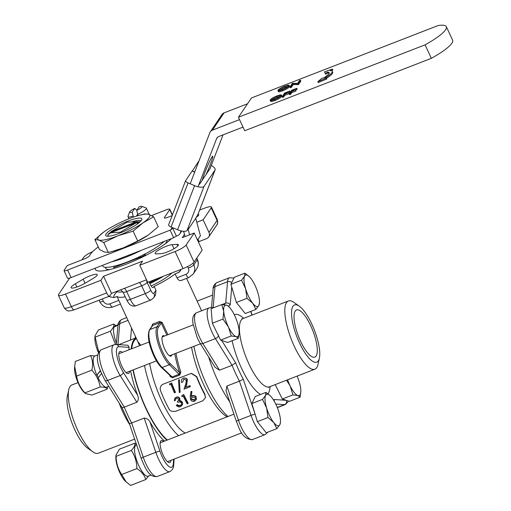 <?xml version="1.0" encoding="UTF-8"?>
<svg xmlns="http://www.w3.org/2000/svg" width="511" height="511" viewBox="0 0 511 511"><rect width="100%" height="100%" fill="white"/><g stroke="black" fill="none" stroke-linecap="round" stroke-linejoin="round"><path stroke-width="0.77" d="M311.895 324.3A30.686 9.358 -111.2 0 1 319.388 358.128A30.686 9.358 -111.2 0 1 299.42 342.779A30.686 9.358 -111.2 0 1 291.538 313.307A30.686 9.358 -111.2 0 1 299.21 306.127A30.686 9.358 -111.2 0 1 311.895 324.3M319.388 358.128L318.008 364.413A36.588 11.159 -111.2 0 1 314.872 369.21A36.588 11.159 -111.2 0 1 294.202 346.113A36.588 11.159 -111.2 0 1 288.402 300.985A36.588 11.159 -111.2 0 1 293.953 302.416L299.21 306.127M229.739 401.787A57.328 17.483 -111.2 0 1 217.654 380.42A57.328 17.483 -111.2 0 1 208.629 356.889M310.797 325.922A25.295 7.716 -111.2 0 1 314.808 357.119A25.295 7.716 -111.2 0 1 300.519 341.15A25.295 7.716 -111.2 0 1 296.508 309.96A25.295 7.716 -111.2 0 1 310.797 325.922M222.004 304.582L225.709 303.144C227.612 302.614 229.113 303.221 230.199 304.971A53.955 16.454 68.8 0 0 228.513 306.364M200.146 343.303L197.361 338.116L192.934 323.565C192.794 320.831 191.555 315.6 196.524 312.751A20.236 6.17 68.8 0 0 199.731 337.707A20.236 6.17 68.8 0 0 202.835 343.494A3.373 1.699 148 0 1 200.146 343.303L215.15 367.339L219.5 370.181L232.077 365.308L235.641 362.81A53.955 16.454 68.8 0 0 239.295 371.273A53.955 16.454 68.8 0 0 243.274 379.258L239.442 381.174A57.328 17.483 -111.2 0 1 235.616 373.452A57.328 17.483 -111.2 0 1 232.077 365.308L215.412 338.614A3.373 1.699 -32 0 0 218.51 335.81M273.787 400.439A53.955 16.454 68.8 0 0 274.088 399.513L274.35 401.397M226.865 386.054L238.465 420.246L251.042 415.366L239.442 381.174L226.865 386.054L226.022 390.826L236.389 421.403A3.373 0.447 161.3 0 1 238.465 420.246A20.236 6.17 68.8 0 0 241.071 426.768A20.236 6.17 68.8 0 0 252.504 439.543L265.081 434.663A20.236 6.17 -111.2 0 1 253.648 421.888A20.236 6.17 -111.2 0 1 251.042 415.366A3.373 0.447 -18.7 0 1 255.123 414.274M143.559 254.714L143.789 255.89L113.844 267.509L113.614 266.333M143.981 256.311L143.789 255.89M114.228 268.339L113.844 267.509M144.92 255.839L144.236 254.369M145.686 255.455L145.003 253.973M167.001 240.323A33.726 6.656 155.1 0 1 165.238 243.798M109.718 269.572A33.726 6.656 155.1 0 1 105.713 268.352L105.215 267.285M202.337 180.038A13.49 1.028 -67.3 0 1 206.623 168.132A13.49 1.028 -67.3 0 1 212.059 156.864A13.49 1.028 -67.3 0 1 212.742 156.194A13.49 1.028 -67.3 0 1 206.061 174.526M173.037 227.849A5.059 4.714 34 0 1 172.731 228.213L170.636 229.969L172.284 227.529M224.086 112.867L212.435 130.126A5.059 4.714 -146 0 0 210.328 131.793L221.978 114.534A5.059 4.714 34 0 1 224.086 112.867L247.541 103.765M210.328 131.793A5.059 4.714 -146 0 0 209.868 132.675L190.188 183.788M172.731 228.213L176.397 236.114L177.643 235.635A5.059 4.714 -146 0 0 179.744 233.968A5.059 4.714 -146 0 0 180.204 233.086L181.603 231.017M217.558 137.331L216.453 138.973A5.059 4.714 34 0 1 216.913 138.091A5.059 4.714 34 0 1 219.015 136.424L243.019 127.111M216.453 138.973L198.044 186.764M181.047 230.895L180.204 233.086M212.435 130.126L239.538 119.612M223.039 134.859L210.027 168.649M98.272 246.934A43.844 8.649 -24.9 0 0 90.415 254.261A43.844 8.649 -24.9 0 0 89.668 255.621A5.059 0.996 155.1 0 1 84.066 259.045L67.331 265.535L64.143 270.262A5.059 0.996 -24.9 0 0 64.047 270.645A5.059 0.996 -24.9 0 0 67.605 270.038L170.636 229.969M172.156 215.616L167.87 217.277A5.059 0.996 155.1 0 1 164.312 217.884A5.059 0.996 155.1 0 1 164.408 217.494L169.716 209.625A5.059 0.996 -24.9 0 0 169.812 209.242A5.059 0.996 -24.9 0 0 166.254 209.849L152.329 215.246L151.965 215.795M170.163 230.25L173.638 237.749L176.397 236.114M64.047 270.645L67.529 278.144A5.059 0.996 -24.9 0 0 71.086 277.537L173.638 237.749M171.913 272.931A26.981 5.321 155.1 0 1 151.128 285.943M69.7 278.016L58.586 294.477A10.118 1.999 -24.9 0 0 58.395 295.249A10.118 1.999 -24.9 0 0 65.517 294.036L100.846 280.328L103.586 276.266L142.512 261.166L139.771 265.228L175.107 251.521A10.118 1.999 -24.9 0 0 186.145 244.986L194.231 233.01L182.255 237.653L184.458 234.389M196.786 222.272L203.142 219.807L211.228 207.83A10.118 1.999 -24.9 0 0 211.426 207.051A10.118 1.999 -24.9 0 0 204.304 208.264L199.654 210.072M92.651 251.642A10.118 1.999 -24.9 0 0 83.676 257.314L81.952 259.863M156.487 253.91A10.118 1.999 155.1 0 1 155.12 253.552A10.118 1.999 155.1 0 1 155.312 252.773A10.118 1.999 155.1 0 1 162.76 247.809A10.118 1.999 155.1 0 1 172.105 244.673L176.998 244.36A10.118 1.999 155.1 0 1 178.371 244.718A10.118 1.999 155.1 0 1 172.143 249.751A10.118 1.999 155.1 0 1 161.387 253.597L156.487 253.91M83.178 279.172A10.118 1.999 155.1 0 1 97.25 274.599A10.118 1.999 155.1 0 1 92.97 278.552L85.165 283.171A10.118 1.999 155.1 0 1 71.093 287.738A10.118 1.999 155.1 0 1 71.284 286.965A10.118 1.999 155.1 0 1 75.373 283.79L83.178 279.172L85.062 283.228M197.508 240.061L200.414 235.743L195.713 218.306L198.025 214.218L215.022 170.093A8.431 2.996 21.1 0 0 215.131 169.876L198.14 214A8.431 2.996 -158.9 0 1 198.025 214.218A10.118 1.999 155.1 0 1 198.728 214.563A10.118 1.999 155.1 0 1 196.013 217.526M171.498 238.58A43.505 8.585 155.1 0 1 126.07 264.251A43.505 8.585 155.1 0 1 95.448 269.469A43.505 8.585 155.1 0 1 95.346 268.122M167.384 440.009A56.485 17.227 -111.2 0 1 145.961 408.046A56.485 17.227 -111.2 0 1 133.262 369.849M131.691 348.758A56.485 17.227 -111.2 0 1 136.469 338.621M151.735 326.523L152.591 324.127L152.706 325.373L152.265 325.731M170.91 376.518L172.079 376.939L179.265 374.154L179.617 372.576L180.856 372.276L179.744 375.017L169.365 364.701A21.922 6.688 -111.2 0 1 161.661 352.852A21.922 6.688 -111.2 0 1 157.069 326.759L159.892 322.582L159.579 321.419L162.217 322.46L161.265 323.048L159.892 322.582A36.422 7.186 155.1 0 1 152.706 325.373L149.883 329.55A21.922 6.688 68.8 0 0 154.475 355.643A21.922 6.688 68.8 0 0 162.179 367.492L172.079 376.939L172.558 377.808L170.08 376.46L170.629 376.058M170.706 376.096L161.329 367.371A1.009 0.805 -46.3 0 0 162.179 367.492L169.365 364.701A1.009 0.805 -46.3 0 0 170.112 363.506L179.617 372.576A53.285 16.25 -111.2 0 1 174.756 353.753M120.334 303.86L137.983 341.885L140.87 345.193M139.586 345.692L137.267 340.332M181.054 269.386L179.438 271.999L175.158 273.922L176.966 277.824C178.499 280.398 180.025 281.197 181.546 280.226M117.089 291.666A38.446 7.588 -24.9 0 0 114.125 297.6L108.46 296.54M198.562 242.342L199.098 241.55L206.585 238.643A5.059 4.714 -146 0 0 208.692 236.976A5.059 4.714 -146 0 0 208.986 232.403L217.073 220.42A10.118 1.999 -24.9 0 0 217.271 219.647C217.903 222.445 217.737 224.227 216.779 224.993A5.059 4.714 -146 0 0 217.073 220.42L211.228 207.83M100.846 280.328L106.69 292.924A5.059 1.546 68.8 0 0 109.552 296.118A5.059 1.546 68.8 0 0 109.808 295.901L111.526 293.359L146.529 279.779M120.475 303.924L117.019 296.476A35.412 6.988 -24.9 0 0 125.265 296.802M155.459 295.122L155.964 290.248L154.15 286.352A35.412 6.988 -24.9 0 0 175.158 273.922M191.325 397.871L191.504 398.995L194.352 399.87L195.445 398.925M194.346 399.864L194.231 400.343L195.406 399.091L195.298 397.922L192.366 397.015L191.235 398.082L191.497 398.995M191.363 399.449L194.231 400.343M190.233 396.83L190.929 391.72L191.778 391.969L191.171 396.485L191.957 391.63M190.245 396.83L190.552 399.73C191.548 401.256 192.922 401.755 194.665 401.218L196.358 399.398L196.071 397.571C195.1 396.063 193.765 395.552 192.066 396.044L191.184 396.485M191.778 391.969L191.964 391.637L191.114 391.388L190.922 391.72M196.454 398.982L196.071 397.571M196.205 397.111C195.822 395.897 194.493 395.405 192.225 395.635L191.338 396.082M183.545 394.856A54.294 16.563 -111.2 0 0 188.029 403.537L187.218 403.85A54.294 16.563 -111.2 0 1 183.187 396.095L181.801 396.632L181.884 395.501L183.736 394.524L181.884 395.501M188.029 403.537L188.137 403.045A53.285 16.25 -111.2 0 1 183.736 394.524M175.394 400.177L175.407 399.327L176.429 398.439L178.92 399.148L178.959 400.158L177.343 401.486L179.022 399.953M181.705 404.188L181.52 403.128C180.511 401.959 179.272 401.703 177.802 402.381A54.294 16.563 -111.2 0 1 177.343 401.486M181.66 404.367L180.204 405.798L178.454 405.932L177.119 405.038L177.253 404.584L178.569 405.459L178.454 405.932M182.574 404.591L182.433 402.291L182.561 404.661L180.664 406.654C178.933 407.235 177.483 406.801 176.314 405.351L177.119 405.038M182.293 402.745L180.951 401.422L179.597 401.058L180.006 400.183M182.427 402.298L181.098 401.001L179.751 400.656L179.597 401.058L179.731 398.836C178.793 397.443 177.541 397.002 175.976 397.52L174.59 398.669L174.417 400.86L175.222 400.547M175.42 400.17L175.573 399.059M181.718 404.073L180.191 405.779M180.313 405.312L178.575 405.459M176.314 405.351L177.253 404.584M181.098 401.001L180.951 401.429M179.744 400.65L179.731 398.836M179.923 398.452C178.965 397.092 177.713 396.67 176.174 397.207L175.982 397.532M176.167 397.181L174.922 398.21M182.695 382.043L183.871 379.066M183.934 379.047L186.336 380.331L185.812 383.921L183.992 389.178L190.098 386.808A54.294 16.563 -111.2 0 1 189.677 385.85L189.92 385.62A53.285 16.25 -111.2 0 0 190.328 386.559L190.098 386.808M189.92 385.62L185.742 387.236L189.677 385.85M185.499 387.472L186.675 384.074L187.115 379.941C186.291 378.223 185.02 377.616 183.308 378.134C181.558 379.009 180.99 380.459 181.609 382.477L182.414 382.164M183.762 377.999L183.615 378.063C185.857 377.859 187.122 378.447 187.403 379.82L186.681 384.074M182.714 382.03L183.909 379.06M185.742 387.242L186.937 383.895M180.115 392.218L179.361 379.667L180.115 392.218L179.278 392.544L178.511 379.999L179.342 379.673M169.556 384.885L169.716 383.691L171.677 382.975A53.285 16.25 -111.2 0 0 175.471 392.327L174.436 392.882A54.294 16.563 -111.2 0 1 170.942 384.349L169.556 384.885L170.949 384.368M175.241 392.569A54.294 16.563 -111.2 0 1 171.377 383.046M205.524 397.271L204.943 394.984A53.285 16.25 -111.2 0 1 200.51 386.175A53.285 16.25 -111.2 0 1 196.48 376.76L191.21 373.42L163.226 384.138C160.582 385.486 159.694 387.67 160.55 390.698A53.285 16.25 -111.2 0 0 164.58 400.113A53.285 16.25 -111.2 0 0 169.007 408.928C169.709 410.927 171.977 411.706 175.816 411.266L202.765 400.809L205.454 397.711L204.93 394.99M205.064 394.511A52.269 15.943 -111.2 0 1 200.714 385.869A52.269 15.943 -111.2 0 1 196.761 376.633L196.48 376.76M196.767 376.633L191.478 373.381M164.555 336.008A10.961 3.341 68.8 0 0 163.054 335.689A10.961 3.341 68.8 0 0 164.791 349.205A10.961 3.341 68.8 0 0 170.981 356.122A10.961 3.341 68.8 0 0 171.875 354.87M139.771 265.228L147.705 282.321L183.04 268.614A10.118 1.999 -24.9 0 0 194.078 262.079L202.164 250.103L194.231 233.01M149.078 281.791L150.311 284.448C151.684 287.125 152.744 288.089 153.492 287.329L154.15 286.352M152.904 287.61A38.446 7.588 -24.9 0 0 153.492 287.329L153.23 287.565M114.125 297.6L117.019 296.476M185.244 433.079A52.269 15.943 -111.2 0 1 161.789 400.969A52.269 15.943 -111.2 0 1 149.646 363.493M178.614 435.653A56.485 17.227 -111.2 0 1 157.19 403.69A56.485 17.227 -111.2 0 1 144.492 365.493M227.165 416.816A52.269 15.943 -111.2 0 1 203.71 384.706A52.269 15.943 -111.2 0 1 191.561 347.231M228.021 416.484A56.485 17.227 -111.2 0 1 206.597 384.521A56.485 17.227 -111.2 0 1 193.899 346.33M203.142 219.807L208.986 232.403M198.038 239.269L199.098 241.55M103.586 276.266L111.526 293.359M136.903 210.315L134.795 208.379L132.253 212.148L133.358 217.143M137.453 214.556L136.386 216.147M137.97 215.668L136.744 210.404A6.745 1.329 -24.9 0 0 141.649 206.367A6.745 1.329 -24.9 0 0 139.286 206.642L136.744 210.404M132.924 216.21A10.118 1.999 155.1 0 1 127.98 216.651A10.118 1.999 155.1 0 1 127.999 216.198L129.66 211.931A6.745 1.329 -24.9 0 0 132.253 212.148M134.795 208.379A6.745 1.329 -24.9 0 0 129.66 211.931M141.649 206.367L145.98 207.856A10.118 1.999 155.1 0 1 146.338 208.13A10.118 1.999 155.1 0 1 137.414 214.473M149.563 282.839A26.138 5.155 -24.9 0 0 159.183 277.869M163.482 276.202A26.808 5.289 155.1 0 1 149.902 283.56M239.11 333.198L238.343 338.32L236.133 336.628A16.863 5.142 -111.2 0 0 239.129 332.98A16.863 5.142 -111.2 0 0 239.078 330.547A16.863 5.142 68.8 0 0 234.338 314.846A16.863 5.142 68.8 0 0 228.979 306.817A16.863 5.142 68.8 0 0 226.648 305.233A16.863 5.142 68.8 0 0 223.703 311.314A16.863 5.142 68.8 0 0 228.449 327.014A16.863 5.142 68.8 0 0 236.133 336.628L231.253 335.97L228.449 327.014L222.968 319.094L223.703 311.314L221.768 304.575L226.648 305.233L228.36 306.217M221.768 304.575L211.126 308.701L212.327 323.22L220.611 340.096L227.702 342.453L238.343 338.32M220.611 340.096L231.253 335.97M212.327 323.22L222.968 319.094M120.443 232.869L120.379 232.186L136.201 222.828L137.325 223.096L140.129 221.78M139.72 221.685L127.162 222.138L111.347 231.496L107.834 234.741M108.383 233.84L109.884 233.744L110.453 232.818L120.379 232.186M138.219 221.78L110.778 232.422M136.201 222.828L110.453 232.818M137.095 221.506L111.347 231.496M115.978 455.039L115.863 456.93A15.598 4.759 68.8 0 0 115.92 459.293A15.598 4.759 68.8 0 0 125.252 481.126L130.548 485.45L145.744 479.554C144.556 475.23 141.604 471.576 136.878 468.593L121.682 474.489L126.249 482.097M136.878 468.593C136.827 461.944 134.974 455.895 131.333 450.447C134.195 447.4 135.3 445.004 134.655 443.261L119.459 449.15L115.984 455.039L116.138 456.342C116.189 462.992 118.041 469.041 121.682 474.489M134.655 443.261L136.488 444.532M148.401 476.092L145.744 479.554M131.333 450.447L116.138 456.342M149.499 282.698A33.726 6.656 -24.9 0 0 158.851 277.997M116.604 291.391A33.726 6.656 -24.9 0 0 122.915 291.794M259.479 302.825L258.924 305.386L255.89 309.423L252.785 303.349A16.863 5.142 68.8 0 0 258.924 305.386A16.863 5.142 68.8 0 0 259.479 302.825A16.863 5.142 68.8 0 0 257.889 292.816A16.863 5.142 68.8 0 0 250.709 278.201A16.863 5.142 68.8 0 0 249.33 276.662A16.863 5.142 68.8 0 0 244.571 276.164A16.863 5.142 68.8 0 0 245.606 288.741L241.531 280.194L244.571 276.164L244.935 273.168L249.202 276.54M252.785 303.349A16.863 5.142 -111.2 0 1 245.606 288.741L247.011 298.322L252.785 303.349M244.935 273.168L234.294 277.294L230.895 284.32L236.369 302.448L245.248 313.55L255.89 309.423M236.369 302.448L247.011 298.322M230.895 284.32L241.531 280.194M280.469 422.035L279.907 424.603L276.873 428.633L273.768 422.565L267.994 417.532L266.595 407.95A16.863 5.142 68.8 0 0 273.768 422.565A16.863 5.142 68.8 0 0 279.907 424.603A16.863 5.142 68.8 0 0 280.469 422.035A16.863 5.142 68.8 0 0 278.872 412.026A16.863 5.142 -111.2 0 0 271.692 397.411A16.863 5.142 68.8 0 0 270.319 395.878A16.863 5.142 68.8 0 0 265.554 395.373A16.863 5.142 68.8 0 0 266.595 407.95L262.52 399.404L265.554 395.373L265.918 392.378L270.191 395.757M265.918 392.378L255.276 396.51L251.878 403.537L257.352 421.658L266.231 432.76L276.873 428.633M251.878 403.537L262.52 399.404M257.352 421.658L267.994 417.532M78.017 382.605L71.872 384.987A36.588 11.159 68.8 0 0 68.736 389.784L67.356 396.076A30.686 9.358 68.8 0 0 74.849 429.904A30.686 9.358 68.8 0 0 87.534 448.077L92.791 451.788A36.588 11.159 68.8 0 0 98.342 453.219L134.655 439.128M68.736 389.784A36.588 11.159 68.8 0 0 77.672 430.121A36.588 11.159 68.8 0 0 92.791 451.788M132.988 369.958A57.328 17.483 68.8 0 0 145.788 408.302A57.328 17.483 68.8 0 0 166.912 440.195M136.118 337.86A57.328 17.483 68.8 0 0 131.225 348.936M121.822 407.305L104.927 380.241A3.373 1.699 -32 0 0 107.623 380.433L124.282 407.126A57.328 17.483 68.8 0 0 127.827 415.271A57.328 17.483 68.8 0 0 131.646 422.993C129.883 423.657 129.162 423.791 129.494 423.395M121.861 406.954C121.688 407.695 122.493 407.752 124.282 407.126L136.859 402.246C138.532 400.368 138.768 398.012 137.561 395.169A57.328 17.483 68.8 0 1 130.592 370.89M121.829 407.305L129.379 423.568M128.829 349.869A57.328 17.483 68.8 0 1 129.149 347.352L127.98 345.251L116.048 344.484A3.373 3.181 93.7 0 1 118.833 346.688A16.863 5.142 68.8 0 0 116.853 355.503A16.863 5.142 68.8 0 0 123.355 372.417L137.561 395.169M118.712 344.657L133.971 338.652M164.516 441.121A57.328 17.483 68.8 0 1 150.049 422.067C148.79 419.582 146.849 418.266 144.223 418.119L131.646 422.993L143.246 457.185A20.236 6.17 68.8 0 0 145.852 463.707A20.236 6.17 68.8 0 0 157.286 476.482C148.835 477.74 145.22 467.961 141.17 458.341A3.373 0.447 -18.7 0 1 143.246 457.185L155.823 452.305L144.223 418.119M122.27 352.411A11.804 3.603 68.8 0 0 119.932 351.511A11.804 3.603 68.8 0 0 121.797 366.068A11.804 3.603 68.8 0 0 128.465 373.522A11.804 3.603 68.8 0 0 129.583 371.28M163.609 441.472A11.804 3.603 68.8 0 0 161.272 440.571A11.804 3.603 68.8 0 0 163.137 455.129A11.804 3.603 68.8 0 0 169.805 462.583A11.804 3.603 68.8 0 0 170.923 460.334M325.034 77.972A17.438 3.443 -24.9 0 0 332.252 71.259A17.438 3.443 -24.9 0 0 329.991 70.633L332.412 69.1L324.459 71.859L325.315 73.386L327.366 72.172A14.065 2.772 155.1 0 1 329.193 72.677A14.065 2.772 155.1 0 1 323.374 78.094L322.09 78.17L317.823 81.69L326.382 78.036L325.034 77.972M326.382 78.036L326.797 78.937L318.244 82.584L317.823 81.69M327.366 72.172L327.787 73.073A14.065 2.772 155.1 0 1 329.199 73.22M325.315 73.386L325.737 74.287L327.787 73.073M324.459 71.859L325.737 74.287M332.412 69.1L332.833 70.001L331.613 70.767M326.478 78.247A17.438 3.443 -24.9 0 0 332.674 72.153L332.252 71.259M289.252 93.826L291.653 90.275L296.757 88.294L292.349 90.275L291.609 91.367L295.773 89.751L291.359 91.731L290.191 93.462L289.252 93.826L289.673 94.727L290.612 94.363L291.781 92.632L295.946 91.015L295.773 89.751M296.757 88.294L297.172 89.195L295.875 89.968M296.514 88.659L296.929 89.559M292.349 90.275L292.662 90.958M295.53 90.115L295.946 91.015M291.359 91.731L291.781 92.632M290.191 93.462L290.612 94.363M282.264 96.541L284.665 92.983L289.769 91.003L285.362 92.983L284.621 94.081L288.785 92.465L284.378 94.446L283.209 96.177L282.264 96.541L282.685 97.441L283.624 97.077L284.793 95.346L288.958 93.73L288.785 92.465M289.769 91.003L290.191 91.903L288.887 92.676M289.526 91.367L289.941 92.267M285.362 92.983L285.675 93.673M288.543 92.83L288.958 93.73M284.378 94.446L284.793 95.346M283.209 96.177L283.624 97.077M280.06 96.324L277.218 97.141C274.401 98.291 272.542 99.383 271.648 100.418M280.379 95.959C279.491 96.994 277.62 98.093 274.771 99.243C272.069 100.239 270.887 100.335 271.232 99.524C272.127 98.482 273.979 97.39 276.802 96.24C279.536 95.231 280.724 95.135 280.379 95.959L280.494 95.627M271.137 99.888L271.232 99.524M271.635 100.424L271.213 99.524M277.218 97.141L276.796 96.24M281.842 95.947L281.733 96.496C280.667 97.754 278.418 99.083 274.982 100.495C271.68 101.708 270.249 101.804 270.709 100.788M281.733 96.496L281.318 95.595C281.791 94.561 280.354 94.656 277 95.889C273.577 97.301 271.341 98.629 270.287 99.888C269.834 100.903 271.258 100.808 274.56 99.594C277.997 98.189 280.252 96.854 281.318 95.595L281.459 95.097M274.56 99.594L274.982 100.495M270.287 99.888L270.172 100.36M290.925 86.506L289.986 86.87L292.381 83.312L297.619 83.35L299.503 80.553L300.442 80.189L298.047 83.74L292.809 83.715L290.925 86.506L291.34 87.407L290.401 87.771L289.986 86.87M300.442 80.189L300.864 81.089L298.462 84.641L293.225 84.615L291.34 87.407M298.047 83.74L298.462 84.641M297.83 83.823L298.252 84.724M292.809 83.715L293.225 84.615M287.782 86.653L284.94 87.47C282.117 88.62 280.258 89.712 279.364 90.747M288.095 86.289C287.208 87.324 285.342 88.422 282.487 89.572C279.785 90.568 278.604 90.664 278.949 89.847C279.843 88.812 281.702 87.72 284.518 86.57C287.252 85.561 288.44 85.465 288.095 86.289L288.217 85.957M278.853 90.217L278.949 89.847L279.351 90.754M284.934 87.47L284.518 86.57M289.565 86.276L289.456 86.825C288.389 88.084 286.134 89.412 282.698 90.824C279.396 92.037 277.971 92.133 278.425 91.118M289.456 86.825L289.034 85.925C289.507 84.89 288.07 84.986 284.716 86.218C281.293 87.63 279.057 88.959 278.01 90.217C277.55 91.233 278.974 91.137 282.283 89.923C285.719 88.518 287.968 87.183 289.034 85.925L289.175 85.426M282.283 89.923L282.698 90.824M278.01 90.217L278.297 91.59M451.833 43.269A40.471 7.984 -24.9 0 0 452.605 40.171L446.339 26.674A40.471 7.984 155.1 0 1 445.566 29.772A40.471 7.984 155.1 0 1 425.075 44.84L431.341 58.337A40.471 7.984 -24.9 0 0 451.833 43.269M425.075 44.84L238.439 117.249L251.463 97.959L438.099 25.55A40.471 7.984 155.1 0 1 446.339 26.674M238.439 117.249L244.705 130.746L431.341 58.337M101.632 373.349L98.131 377.993A16.659 5.078 68.8 0 0 106.869 387.108L108.76 386.38M97.678 354.941L94.816 356.046A16.659 5.078 68.8 0 0 94.305 356.365A16.659 5.078 68.8 0 0 96.841 375.208L100.45 371.005M96.841 375.208L100.475 370.443M107.623 386.814L107.176 389.152C106.633 387.753 104.289 387.025 100.143 386.974C99.179 380.765 96.407 375.163 91.82 370.168C93.155 364.624 92.727 359.75 90.536 355.541L75.347 361.437L74.523 367.869A15.598 4.759 68.8 0 0 82.705 390.73A15.598 4.759 68.8 0 0 83.913 392.065L85.401 393.515M100.143 386.974L84.947 392.87L85.458 393.572L91.986 395.048L107.176 389.152M97.096 374.978A15.598 4.759 68.8 0 0 98.361 377.686M91.82 370.168L76.631 376.064C77.595 382.273 80.368 387.875 84.947 392.87M74.619 366.323L76.631 376.064M90.536 355.541L94.95 355.995M141.438 220.305A19.897 3.928 155.1 0 1 124.397 231.196A19.897 3.928 155.1 0 1 106.429 236.082A19.897 3.928 155.1 0 1 106.109 234.012A19.897 3.928 155.1 0 1 126.805 221.57A19.897 3.928 155.1 0 1 141.783 219.673A19.897 3.928 155.1 0 1 141.438 220.305M108.3 234.932A18.211 3.596 -24.9 0 0 107.923 236.261M94.874 239.621L99.46 249.502L104.385 252.025L108.332 252.434L113.966 250.978A28.667 5.653 -24.9 0 0 123.515 247.79A28.667 5.653 -24.9 0 0 148.292 235.041A28.667 5.653 -24.9 0 0 148.471 234.919L158.238 226.699L153.651 216.817L142.901 222.924A28.667 5.653 -24.9 0 0 149.225 217.29A28.667 5.653 -24.9 0 0 148.727 214.294A28.667 5.653 -24.9 0 0 139.152 215.342A28.667 5.653 -24.9 0 0 129.596 218.529A28.667 5.653 -24.9 0 0 104.819 231.279A28.667 5.653 -24.9 0 0 104.646 231.4A28.667 5.653 -24.9 0 0 98.821 240.029A28.667 5.653 -24.9 0 0 117.945 235.795A28.667 5.653 -24.9 0 0 142.901 222.924L133.135 231.151L117.945 235.795L103.746 242.553L98.821 240.029L94.874 239.621L103.701 232.071M112.337 251.418L123.515 247.79L137.721 241.032L148.292 235.041M139.152 215.342L144.785 213.885L148.727 214.294L153.651 216.817M108.332 252.434L103.746 242.553M137.721 241.032L133.135 231.151M140.953 220.931A18.211 3.596 -24.9 0 0 131.94 221.831M287.597 379.794A16.863 5.142 68.8 0 0 290.139 385.92A16.863 5.142 68.8 0 0 297.83 395.533A16.863 5.142 68.8 0 0 300.819 391.886A16.863 5.142 68.8 0 0 300.775 389.446A16.863 5.142 68.8 0 0 297.115 376.102M300.807 392.097L300.04 397.226L297.83 395.533L292.95 394.875L290.139 385.92L286.511 380.21M275.231 384.591L282.308 399.002L289.398 401.359L300.04 397.226M282.308 399.002L292.95 394.875M141.355 250.275A35.412 6.988 155.1 0 1 111.602 261.817M164.184 241.416A35.412 6.988 155.1 0 1 129.43 261.134A35.412 6.988 155.1 0 1 102.788 266.059L102.468 265.362M115.492 344.478L110.344 331.237C113.206 328.183 114.317 325.788 113.666 324.044L98.476 329.94L94.995 335.829L94.88 337.714A15.598 4.759 68.8 0 0 94.931 340.077A15.598 4.759 68.8 0 0 98.399 352.513M110.344 331.237L95.155 337.126L98.725 351.9M94.995 335.829L95.155 337.126M113.666 324.044L115.895 325.616M198.926 161.093A3.373 1.201 21.1 0 0 198.677 161.297L192.315 171.064M194.704 172.066L192.098 171.038L185.659 180.587A3.373 1.201 21.1 0 0 185.608 180.67A3.373 1.201 21.1 0 0 188.074 182.9L171.076 227.031A3.373 1.201 -158.9 0 1 168.617 224.802A3.373 1.201 -158.9 0 1 168.662 224.712M194.742 171.952L192.36 170.955M215.131 169.876A8.431 2.996 21.1 0 0 211.267 165.423M195.713 218.306L188.176 229.477L188.77 227.925L187.058 230.467A8.431 2.996 -158.9 0 1 177.592 229.758L171.076 227.031M177.592 229.758L194.589 185.627A8.431 2.996 21.1 0 0 204.055 186.336L187.058 230.467M210.398 167.672A3.373 1.201 -158.9 0 1 210.411 168.055A3.373 1.201 -158.9 0 1 210.366 168.145L199.399 184.388M183.634 231.311L185.052 236.567M189.613 234.798L188.176 229.477M194.589 185.627L188.074 182.9M215.022 170.093L204.055 186.336M117.99 325.047L114.03 327.161A16.659 5.078 68.8 0 0 116.431 343.188M114.662 326.21L118.028 324.785L115.173 325.89A16.659 5.078 68.8 0 0 114.662 326.21L114.866 326.682M136.622 444.928L136.156 445.107A16.659 5.078 68.8 0 0 138.181 464.269A16.659 5.078 68.8 0 0 148.209 476.169L151.064 475.058M288.402 300.985L243.019 318.589A36.588 11.159 68.8 0 0 248.812 363.723A36.588 11.159 68.8 0 0 269.489 386.821L268.55 387.459M260.514 394.479A43.333 13.216 -111.2 0 1 241.454 368.073A43.333 13.216 -111.2 0 1 232.122 340.735M234.294 314.757A43.333 13.216 -111.2 0 1 243.632 318.353M213.707 307.705L211.267 307.545A3.373 3.181 93.7 0 1 212.774 308.063M223.965 304.716A57.328 17.483 -111.2 0 1 225.709 303.144L227.523 281.759A20.236 6.17 -111.2 0 1 229.458 277.722L233.942 278.029M219.5 370.181L202.835 343.494L215.412 338.614A20.236 6.17 -111.2 0 1 212.308 332.827A20.236 6.17 -111.2 0 1 209.101 307.871L211.267 307.545M231.713 282.621A3.373 2.727 -175.2 0 0 227.523 281.759L214.946 286.639L213.164 307.667M231.719 287.061L230.199 304.971M221.685 340.454L235.641 362.81M251.936 315.134L250.684 311.442M243.274 379.258L254.868 413.431M286.505 400.394A3.373 3.181 93.7 0 1 284.557 404.635L275.761 404.073M277.339 407.65L285.432 404.508A20.236 6.17 -111.2 0 1 284.557 404.635L277.262 407.465M274.088 399.513L286.179 400.285M213.125 288.824C212.966 286.409 214.218 284.333 216.881 282.596A20.236 6.17 68.8 0 0 214.946 286.639A3.373 2.727 -175.2 0 0 213.125 288.824L211.541 307.565M215.987 330.655A16.863 5.142 68.8 0 0 218.574 335.478M270.102 386.578A43.333 13.216 -111.2 0 1 267.962 393.828M169.716 209.625L172.309 215.214M164.408 217.494L164.67 218.063M67.605 270.038L71.086 277.537M152.591 324.127A35.412 6.988 -24.9 0 0 156.04 322.837A35.412 6.988 -24.9 0 0 159.579 321.419M161.329 367.371C158.71 364.803 156.187 360.932 153.766 355.765C148.599 343.909 147.162 335.28 149.461 329.882A1.009 0.945 34 0 1 149.883 329.55L157.069 326.759A1.009 0.945 34 0 1 158.384 327.315A20.906 6.375 68.8 0 0 162.766 352.2A20.906 6.375 68.8 0 0 170.112 363.506M166.867 335.114L161.265 323.048L158.384 327.315M162.217 322.46L167.902 334.711M170.08 376.46A52.269 15.943 -111.2 0 1 169.735 375.393M175.995 353.273A52.269 15.943 68.8 0 0 180.856 372.276M179.744 375.017L172.558 377.808M178.052 272.797A38.446 7.588 -24.9 0 0 180.632 270.555M58.395 295.249L64.239 307.846C67.784 312.24 68.659 310.567 69.994 310.931L74.216 309.826A5.059 1.546 -111.2 0 1 71.361 306.632L106.69 292.924M64.239 307.846A10.118 1.999 -24.9 0 0 71.361 306.632L65.517 294.036M176.966 277.824L185.921 274.343A5.059 4.714 -146 0 0 188.329 268.103A5.059 0.996 -24.9 0 0 193.848 264.839A10.118 9.428 34 0 1 193.247 273.985L196.678 268.907A10.118 9.428 -146 0 0 197.272 259.76A5.059 0.996 -24.9 0 0 197.374 259.377C198.805 262.699 198.575 265.88 196.678 268.907M193.062 263.146L193.848 264.839L197.272 259.76L196.607 258.33M188.329 268.103L187.614 266.563M185.921 274.343A5.059 1.546 68.8 0 0 188.783 277.537L193.247 273.985M99.032 300.2L99.728 301.701A5.059 0.996 -24.9 0 0 103.292 301.094A5.059 4.714 -146 0 0 109.871 303.853L118.827 300.379M102.289 298.935L103.292 301.094M99.728 301.701C102.705 306.868 107.042 308.65 112.727 307.047A5.059 1.546 -111.2 0 1 109.871 303.853M126.741 299.989A5.059 0.996 -24.9 0 0 130.305 299.382A10.118 3.085 68.8 0 0 136.022 305.77C134.112 306.345 132.343 306.127 130.707 305.124C129.756 304.824 128.433 303.112 126.741 299.989L123.125 292.196A5.059 0.996 -24.9 0 0 126.683 291.589A5.059 1.546 68.8 0 0 124.269 288.415M153.913 293.288A5.059 4.714 -146 0 1 153.613 297.862L150.988 299.963A10.118 3.085 -111.2 0 1 145.277 293.576L141.656 285.777L126.683 291.589L130.305 299.382L145.277 293.576A5.059 0.996 -24.9 0 0 150.796 290.312A5.059 1.546 68.8 0 0 153.913 293.288L155.964 290.248M147.545 281.97L147.174 282.513A5.059 0.996 -24.9 0 1 141.656 285.777A5.059 1.546 68.8 0 0 139.241 282.609M150.796 290.312L147.174 282.513A5.059 4.714 34 0 1 146.721 280.194M192.225 395.635L192.066 396.044M76.867 287.022L75.373 283.79M177.758 245.995L176.998 244.36M173.989 248.729L172.105 244.673M186.145 244.986L194.078 262.079M175.107 251.521L183.04 268.614M129.743 424.641A36.588 11.159 -111.2 0 1 123.055 412.511A36.588 11.159 -111.2 0 1 119.146 403.013M117.913 325.763C117.766 323.316 119.018 321.24 121.663 319.541A20.236 6.17 68.8 0 0 119.727 323.578A3.373 2.727 -175.2 0 0 117.913 325.763L116.323 344.503M127.999 320.371L119.727 323.578L117.945 344.606M104.927 380.241C99.875 370.13 92.83 356.154 101.312 349.696A20.236 6.17 68.8 0 0 104.519 374.652A20.236 6.17 68.8 0 0 107.623 380.433L120.194 375.559A3.373 1.699 -32 0 0 123.355 372.417M129.149 347.352L118.833 346.688M136.859 402.246L120.194 375.559A20.236 6.17 -111.2 0 1 117.089 369.772A20.236 6.17 -111.2 0 1 113.883 344.816L101.312 349.696M135.447 336.417L135.3 338.135M130.49 340.09L131.519 327.953M174.149 459.089L173.619 465.374C173.778 467.795 172.526 469.865 169.863 471.602A20.236 6.17 -111.2 0 1 158.429 458.827A20.236 6.17 -111.2 0 1 155.823 452.305A3.373 0.447 -18.7 0 1 159.937 451.219A16.863 5.142 68.8 0 0 168.036 465.77A16.863 5.142 68.8 0 0 173.248 463.931L173.644 459.28M150.049 422.067L159.937 451.219M173.619 465.374A3.373 2.727 -175.2 0 0 173.248 463.931M243.019 318.589L241.895 318.749M250.837 311.378L252.089 315.07M285.432 404.508L288.6 401.09M252.504 439.543C246.334 439.62 241.735 435.493 238.701 427.17L236.389 421.403M216.881 282.596L229.458 277.722M196.524 312.751L209.101 307.871M314.872 369.21L269.489 386.821M265.081 434.663L267.841 432.14M181.718 231.042L179.744 233.968M169.812 209.242L172.437 214.888M152.316 325.66L149.461 329.882M208.692 236.976L216.779 224.993M74.216 309.826L109.552 296.118M181.047 280.539L188.783 277.537M196.773 258.087L197.374 259.377M112.727 307.047L120.43 304.058M123.125 292.196L120.596 289.839M153.613 297.862L155.491 295.077M196.473 398.893L196.358 399.398M205.543 397.168L205.473 397.571M191.542 373.375L191.21 373.42M136.022 305.77L150.988 299.963M211.426 207.051L217.271 219.647M186.592 278.386L201.621 310.777M128.97 218.778L127.98 216.651M149.289 214.499L146.338 208.13M239.129 332.98L239.103 333.332M228.979 306.817L228.302 306.159M118.808 353.753L149.11 342M162.159 336.941L193.132 324.919M126.128 372.621L156.43 360.862M169.48 355.803L200.446 343.788M197.137 301.113L212.595 295.115M160.147 442.813L233.942 414.185M167.467 461.676L241.792 432.843M129.379 423.581L141.17 458.341M116.048 344.484L113.883 344.816M126.709 317.58L121.663 319.541M136.105 337.822L133.818 338.71M169.863 471.602L157.286 476.482M281.868 96.004L281.472 95.142M270.581 101.261L270.159 100.367M289.59 86.333L289.188 85.471M300.819 391.886L300.8 392.237M168.617 224.802L185.608 180.67"/></g></svg>
